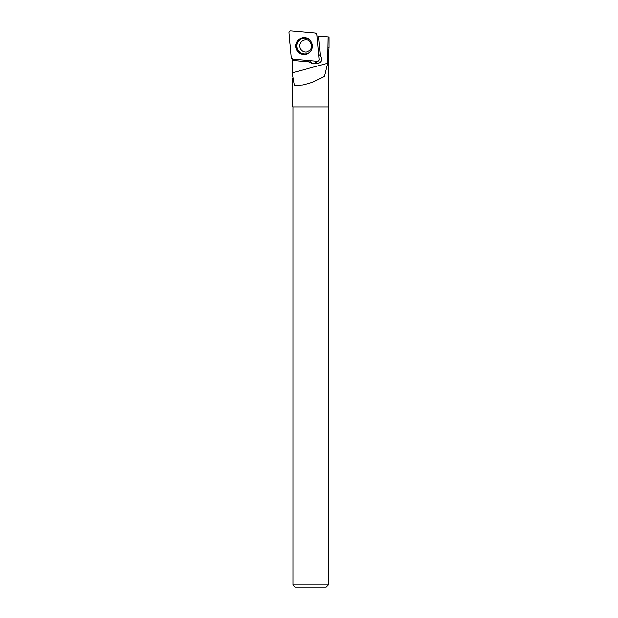 <?xml version="1.0" encoding="UTF-8"?>
<svg xmlns="http://www.w3.org/2000/svg" width="618" height="618" viewBox="0 0 618 618"><rect width="100%" height="100%" fill="white"/><g stroke="black" fill="none" stroke-linecap="round" stroke-linejoin="round"><path stroke-width="0.93" d="M319.158 59.374L316.91 34.623A1.746 1.723 -96.4 0 0 315.342 33.04L290.939 30.9A1.746 1.723 -96.4 0 0 289.085 32.8L291.333 57.551A1.746 1.723 -96.4 0 0 292.901 59.143L317.304 61.275A1.746 1.723 -96.4 0 0 319.158 59.374M298.193 40.108A8.467 8.343 -96.4 0 0 308.266 53.449A8.467 8.343 -96.4 0 0 306.536 37.992A8.467 8.343 -96.4 0 0 298.193 40.108M317.034 35.96L327.988 36.918L327.555 63.26L324.373 76.439L312.384 82.379L302.92 84.936L294.477 85.369L292.839 76.107L292.87 59.135M318.54 36.091L320.371 55.79C322.658 59.552 321.746 62.179 317.652 63.662L315.018 63.646A5.508 5.423 -96.4 0 1 309.672 60.603M307.88 60.448A5.508 5.423 -96.4 0 0 308.722 61.862L313.28 63.839L316.153 63.577M308.629 61.877L292.855 60.425M327.988 36.918L328.915 37.003L328.915 47.478L327.988 47.455M292.847 78.038L292.847 106.891L328.482 106.891L328.482 53.411L327.555 53.411M328.258 106.891L328.258 584.898L293.071 584.898L293.071 106.891M328.258 584.898L326.057 587.1L295.273 587.1L293.071 584.898M320.248 55.597A4.627 4.558 -96.4 0 0 318.733 54.693M317.891 63.384A4.627 4.558 83.6 0 1 314.871 61.058M292.878 60.41L308.722 61.862M315.126 61.082A4.627 4.558 -96.4 0 0 318.625 63.445M291.333 57.544L292.917 59.143L317.297 61.275C318.486 61.221 319.112 60.579 319.158 59.367L316.91 34.631L315.327 33.032L290.947 30.9C289.757 30.962 289.131 31.595 289.085 32.808L291.333 57.544M308.428 53.357A8.304 8.173 83.6 0 1 296.416 46.953A8.304 8.173 83.6 0 1 306.721 38.046M310.784 41.012A7.949 7.833 -96.4 0 0 299.552 40.023A7.949 7.833 -96.4 0 0 299.012 51.448A7.949 7.833 -96.4 0 0 311.742 49.564M306.443 52.036A6.165 6.072 83.6 0 1 301.445 41.553A6.165 6.072 83.6 0 1 305.068 39.776C309.456 38.54 314.338 45.917 309.912 50.328L306.443 52.036M292.855 72.692L327.555 63.26M313.28 63.839L315.018 63.646M328.482 53.411L328.915 47.478M302.92 84.929L304.944 84.38M310.336 82.912L312.376 82.356"/></g></svg>
